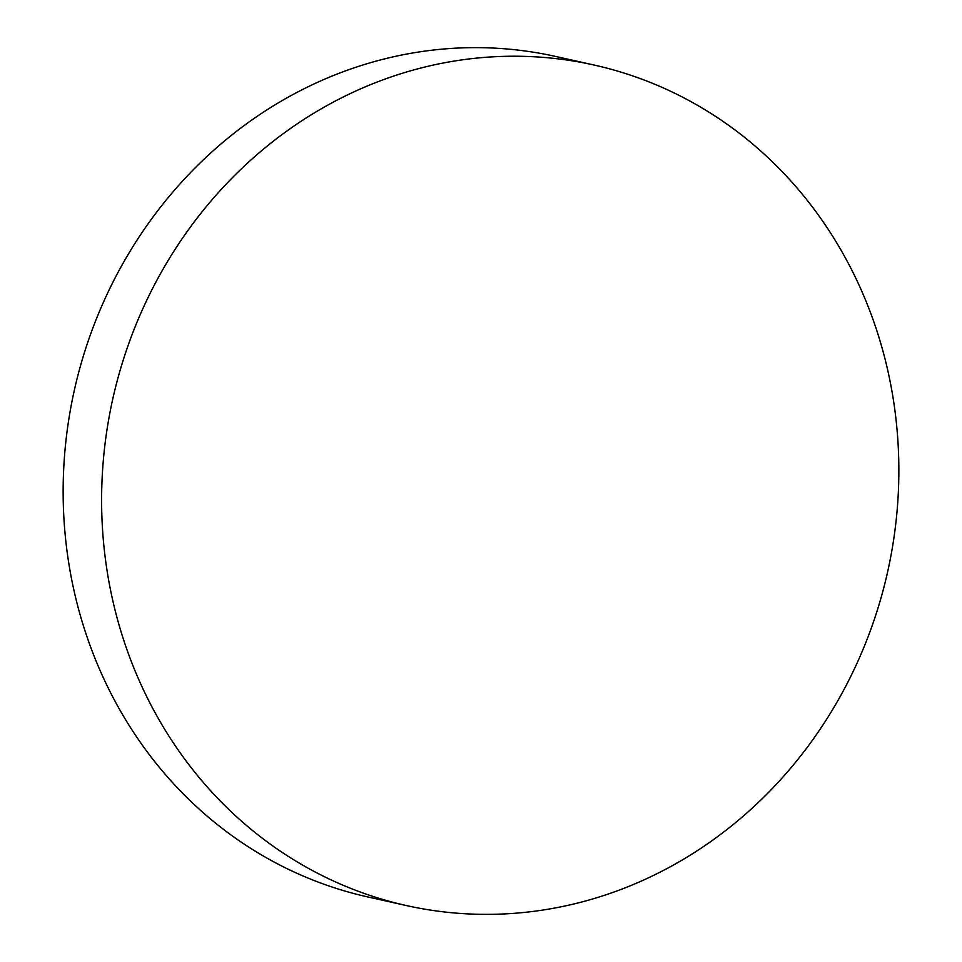 <?xml version="1.0" encoding="UTF-8"?>
<svg xmlns="http://www.w3.org/2000/svg" width="962" height="962" viewBox="0 0 962 962"><rect width="100%" height="100%" fill="white"/><g stroke="black" fill="none" stroke-linecap="round" stroke-linejoin="round"><path stroke-width="1.44" d="M891.69 389.742A430.615 396.969 102.6 0 0 594.083 65.031A430.615 396.969 102.6 0 0 108.778 580.856A430.615 396.969 102.6 0 0 406.385 905.555A430.615 396.969 102.6 0 0 891.69 389.742M594.083 65.031L555.615 56.445A430.615 396.969 102.6 0 0 70.31 572.258A430.615 396.969 102.6 0 0 367.917 896.969L406.385 905.555"/></g></svg>
